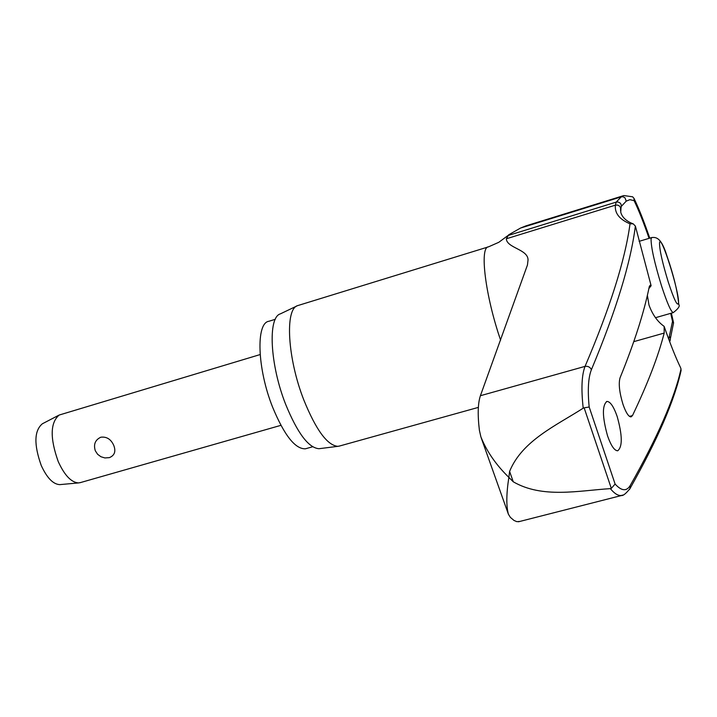 <?xml version="1.0" encoding="UTF-8"?>
<svg xmlns="http://www.w3.org/2000/svg" width="717" height="717" viewBox="0 0 717 717"><rect width="100%" height="100%" fill="white"/><g stroke="black" fill="none" stroke-linecap="round" stroke-linejoin="round"><path stroke-width="1.08" d="M620.608 210.789L620.519 207.625L619.605 206.146L617.669 205.071L615.41 205.152C614.541 213.155 619.416 219.384 630.028 223.821L633.165 223.812L635.405 226.133L651.126 285.716L648.849 288.61M647.361 295.234L648.966 305.003C652.47 314.593 657.525 321.709 664.13 326.36C670.296 344.026 675.755 357.738 680.496 367.498L681.016 368.923C674.518 398.374 657.561 437.28 630.144 485.651C626.479 491.557 621.469 491.028 615.105 484.047L589.177 407.005L584.14 407.83L611.314 488.385L615.105 484.056M680.854 371.424L681.016 368.923M611.314 488.385L610.355 488.636C578.485 490.652 542.482 498.682 513.264 481.797L508.864 477.379C506.319 493.699 506.166 505.978 508.398 514.206L510.379 517.378L514.017 520.461L516.858 521.662L519.843 521.429M623.279 195.732L525.911 225.882L520.56 228.042L508.685 234.809L506.336 238.788C506.704 247.965 528.035 249.265 528.044 259.913L527.452 264.976L480.399 395.721L585.045 366.378C581.684 375.09 581.075 389.026 583.208 408.188L584.14 407.83M583.208 408.188C556.123 425.575 522.066 440.713 509.599 471.428L508.864 477.379C495.985 464.813 486.655 451.307 480.883 436.868L479.404 430.325C477.54 414.838 477.872 403.304 480.399 395.721M306.428 448.51L305.424 448.797C295.243 449.2 284.308 435.344 272.63 407.22C257.206 368.699 255.745 322.793 268.965 321.252L275.283 319.307M339.876 445.929L337.877 446.341C327.346 445.4 316 429.958 303.838 400.023C287.481 358.455 284.739 308.946 297.645 305.621L487.999 246.998M296.856 305.998L280.392 313.858C267.629 317.255 269.933 364.756 285.716 404.478C297.456 433.104 308.534 447.856 318.94 448.717L319.961 448.591M664.13 326.36L664.184 333.073C658.349 356.026 647.783 383.532 632.475 415.591L631.005 416.909C628.531 416.756 625.842 412.535 622.948 404.227C619.407 392.414 618.439 383.622 620.035 377.868C634.42 342.511 644.171 312.074 649.288 286.558L650.14 285.249L651.126 285.716M617.176 416.496C622.437 435.434 622.607 446.861 617.687 450.787C614.424 450.688 611.045 445.723 607.55 435.882C602.253 416.774 602.056 405.284 606.949 401.43C610.292 401.547 613.698 406.575 617.176 416.496M673.541 323.107L672.519 321.35L668.737 339.186M260.137 354.565L59.152 415.053C50.217 422.654 49.912 438.168 58.229 461.569C64.557 475.38 71.333 482.496 78.556 482.917L80.573 482.541M113.761 445.409C116.064 451.405 114.603 455.483 109.369 457.634L104.888 457.939L100.936 456.738L97.62 454.291L95.307 450.778C93.344 444.388 95.182 439.871 100.819 437.218C106.672 436.492 110.992 439.225 113.761 445.409M58.606 415.331L42.348 423.792C34.156 430.702 33.798 444.621 41.272 465.557C46.972 477.907 53.13 484.262 59.744 484.629L60.434 484.567M610.355 488.636C614.379 493.52 617.991 495.806 621.2 495.492M629.418 489.559L630.019 488.519C625.914 493.681 622.992 496.003 621.245 495.492L622.939 495.044M620.68 209.194L621.352 206.344L626.255 201.119L624.919 197.713L622.974 196.772L621.254 196.861L623.844 195.562L632.618 196.799L633.962 198.304L634.097 200.643C638.587 209.857 643.588 222.422 649.082 238.349M626.255 201.119L629.902 199.676L634.097 200.643M589.177 407.005C587.528 389.985 588.272 377.545 591.408 369.685C616.118 310.569 630.772 262.682 635.37 226.025M520.56 228.042L621.254 196.861L616.172 202.122L615.41 205.152L506.336 238.788M621.352 206.344L621.047 204.309L619.99 202.884L617.964 201.979L616.172 202.122L507.851 235.588M669.597 336.748L670.359 338.039L670.207 340.414M513.264 481.797L509.599 471.428M500.618 340.19C485.301 295.789 479.341 246.899 488.501 246.845L498.79 242.31L507.806 235.642M633.792 341.65L664.184 333.073M670.709 313.347L672.519 321.35M655.481 317.703L673.218 312.63C678.327 308.749 680.173 306.016 678.766 304.447C677.529 291.219 673.604 275.077 666.971 256.023C661.522 238.25 656.647 236.951 651.753 237.542L651.072 238.824C650.973 247.042 654.442 262.7 661.486 285.769C667.052 302.807 670.96 311.761 673.218 312.63L673.406 312.576M668.262 282.014C674.15 299.867 677.565 306.867 678.497 303.022C679.716 292.868 660.375 231.564 659.523 243.063C659.523 249.919 662.436 262.906 668.262 282.014M681.132 370.277C674.589 400.283 657.552 439.691 630.028 488.51L630.144 485.651M630.028 223.821C625.09 260.226 610.086 307.745 585.045 366.378C588.003 365.984 590.127 367.086 591.408 369.685M632.475 415.591L629.481 416.389M620.608 210.87L621.039 207.15L620.752 212.214C622.526 219.456 630.655 223.005 633.165 223.812M669.714 341.803L673.559 322.883M481.349 438.248L508.398 514.206M606.949 401.43L606.501 401.556M671.381 313.159L673.505 322.516M79.865 482.747L280.912 425.342M59.744 484.629L78.556 482.917M639.089 241.351L651.601 237.587M649.754 238.152C643.983 221.347 638.722 208.064 633.962 198.304M518.454 521.788L621.227 495.59M318.94 448.717L337.877 446.341M338.818 446.225L478.356 407.39M312.648 446.772L305.424 448.797"/></g></svg>
